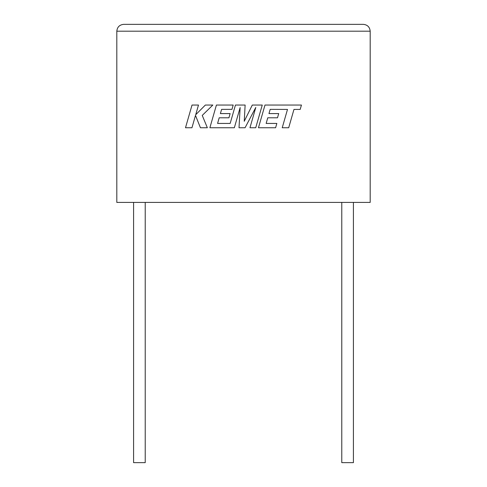 <?xml version="1.0" encoding="UTF-8"?>
<svg xmlns="http://www.w3.org/2000/svg" width="487" height="487" viewBox="0 0 487 487"><rect width="100%" height="100%" fill="white"/><g stroke="black" fill="none" stroke-linecap="round" stroke-linejoin="round"><path stroke-width="0.37" stroke-dasharray="2.44 1.83" d="M353.416 462.65L341.777 462.65M347.596 202.409L353.416 202.409L347.596 202.409M133.584 462.65L145.223 462.65M139.404 202.409L145.223 202.409L139.404 202.409M116.807 202.409L370.193 202.409L370.193 31.198L116.807 31.198L116.807 202.409M363.351 24.35L123.655 24.35M192.024 105.046L185.498 127.746L191.957 127.746L195.494 115.419L200.437 127.746L207.346 127.746L202.239 115.419L212.837 105.046L205.368 105.046L195.713 114.725L198.489 105.046L192.024 105.046M262.256 105.046L252.296 105.046L244.249 121.263L245.125 105.046L235.452 105.046L230.168 123.43L217.586 123.43L219.193 117.787L228.933 117.787L230.132 113.587L220.386 113.587L221.615 109.368L231.964 109.368L233.188 105.046L216.417 105.046L209.879 127.746L234.344 127.746L240.146 107.536L239.014 127.746L245.064 127.746L255.791 107.438L249.959 127.746L255.724 127.746L262.256 105.046M270.188 109.368L287.494 109.429L282.229 127.746L288.7 127.746L293.965 109.429L300.181 109.429L301.441 105.046L264.989 105.046L258.457 127.746L275.612 127.746L276.841 123.43L266.152 123.43L267.765 117.787L277.505 117.787L278.704 113.587L268.958 113.587L270.188 109.368"/><path stroke-width="0.73" d="M341.777 202.409L341.777 462.65L353.416 462.65L353.416 202.409M145.223 202.409L145.223 462.65L133.584 462.65L133.584 202.409M116.807 202.409L370.193 202.409L370.193 31.198C369.761 27.071 367.478 24.788 363.351 24.35C367.478 24.788 369.761 27.071 370.193 31.198L116.807 31.198L116.807 202.409M123.655 24.35C119.522 24.788 117.239 27.071 116.807 31.198C117.239 27.071 119.522 24.788 123.655 24.35L363.351 24.35M192.024 105.046L185.498 127.746L191.957 127.746L195.494 115.419L200.437 127.746L207.346 127.746L202.239 115.419L212.837 105.046L205.368 105.046L195.713 114.725L198.489 105.046L192.024 105.046M262.256 105.046L252.296 105.046L244.249 121.263L245.125 105.046L235.452 105.046L230.168 123.43L217.586 123.43L219.193 117.787L228.933 117.787L230.132 113.587L220.386 113.587L221.615 109.368L231.964 109.368L233.188 105.046L216.417 105.046L209.879 127.746L234.344 127.746L240.146 107.536L239.014 127.746L245.064 127.746L255.791 107.438L249.959 127.746L255.724 127.746L262.256 105.046M270.188 109.368L287.494 109.429L282.229 127.746L288.7 127.746L293.965 109.429L300.181 109.429L301.441 105.046L264.989 105.046L258.457 127.746L275.612 127.746L276.841 123.43L266.152 123.43L267.765 117.787L277.505 117.787L278.704 113.587L268.958 113.587L270.188 109.368"/></g></svg>
